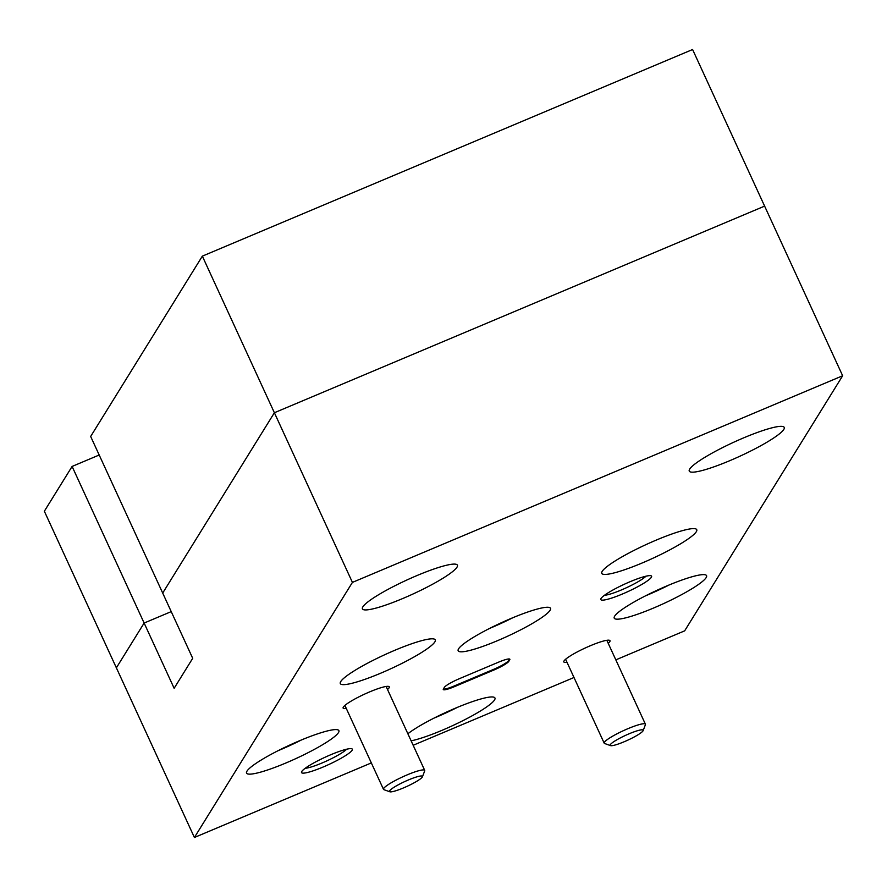 <?xml version="1.0" encoding="UTF-8"?>
<svg xmlns="http://www.w3.org/2000/svg" width="887" height="887" viewBox="0 0 887 887"><rect width="100%" height="100%" fill="white"/><g stroke="black" fill="none" stroke-linecap="round" stroke-linejoin="round"><path stroke-width="1.33" d="M99.2 455.009L72.102 466.44L174.14 688.29L192.701 658.309L162.698 593.059L274.382 412.743L352.416 582.393L842.65 375.766L764.616 206.117L274.382 412.743L764.616 206.117L692.592 49.517L202.347 256.143L90.662 436.459L162.698 593.059L274.382 412.743L202.347 256.143M371.331 762.92L194.408 837.483L116.374 667.833L144.126 623.04L171.224 611.62L144.126 623.04L116.374 667.833L44.35 511.234L72.102 466.44M301.757 771.49A27.952 4.08 155.3 0 0 301.558 771.89A27.952 4.08 155.3 0 0 323.988 766.656A27.952 4.08 155.3 0 0 352.095 750.28A27.952 4.08 155.3 0 0 351.795 748.783A27.952 4.08 155.3 0 0 326.094 756.777A27.952 4.08 155.3 0 0 301.757 771.49M305.217 768.275A24.326 3.548 155.3 0 0 326.915 760.846A24.326 3.548 155.3 0 0 346.673 749.205M246.963 771.158A50.825 7.429 155.3 0 0 246.553 773.109A50.825 7.429 155.3 0 0 290.803 760.88A50.825 7.429 155.3 0 0 338.479 732.584A50.825 7.429 155.3 0 0 338.889 730.633A50.825 7.429 155.3 0 0 294.639 742.862A50.825 7.429 155.3 0 0 246.963 771.158M278.008 750.735A50.825 7.429 155.3 0 0 301.436 739.958M614.647 616.188A50.825 7.429 155.3 0 0 614.225 618.139A50.825 7.429 155.3 0 0 658.487 605.91A50.825 7.429 155.3 0 0 706.152 577.614A50.825 7.429 155.3 0 0 706.573 575.663A50.825 7.429 155.3 0 0 662.312 587.893A50.825 7.429 155.3 0 0 614.647 616.188M645.692 595.765A50.825 7.429 155.3 0 0 669.108 584.988M602.195 571.361A52.278 7.639 155.3 0 0 601.774 573.368A52.278 7.639 155.3 0 0 647.288 560.784A52.278 7.639 155.3 0 0 696.328 531.69A52.278 7.639 155.3 0 0 696.75 529.683A52.278 7.639 155.3 0 0 651.235 542.256A52.278 7.639 155.3 0 0 602.195 571.361M340.741 681.56A52.278 7.639 155.3 0 0 340.309 683.567A52.278 7.639 155.3 0 0 385.823 670.993A52.278 7.639 155.3 0 0 434.863 641.889A52.278 7.639 155.3 0 0 435.284 639.882A52.278 7.639 155.3 0 0 389.77 652.466A52.278 7.639 155.3 0 0 340.741 681.56M362.861 606.852A52.278 7.639 155.3 0 0 362.428 608.859A52.278 7.639 155.3 0 0 407.953 596.275A52.278 7.639 155.3 0 0 456.982 567.181A52.278 7.639 155.3 0 0 457.415 565.174A52.278 7.639 155.3 0 0 411.89 577.747A52.278 7.639 155.3 0 0 362.861 606.852M689.687 469.101A52.278 7.639 155.3 0 0 689.254 471.108A52.278 7.639 155.3 0 0 734.78 458.524A52.278 7.639 155.3 0 0 783.809 429.43A52.278 7.639 155.3 0 0 784.241 427.423A52.278 7.639 155.3 0 0 738.716 439.996A52.278 7.639 155.3 0 0 689.687 469.101M458.579 648.829A50.825 7.429 155.3 0 0 458.169 650.781A50.825 7.429 155.3 0 0 502.419 638.551A50.825 7.429 155.3 0 0 550.095 610.256A50.825 7.429 155.3 0 0 550.505 608.305A50.825 7.429 155.3 0 0 506.255 620.534A50.825 7.429 155.3 0 0 458.579 648.829M489.624 628.406A50.825 7.429 155.3 0 0 513.041 617.629M411.124 740.845A50.825 7.429 155.3 0 0 459.566 722.328A50.825 7.429 155.3 0 0 494.547 699.943A50.825 7.429 155.3 0 0 494.957 697.991A50.825 7.429 155.3 0 0 458.402 706.939A50.825 7.429 155.3 0 0 407.865 733.76M434.076 718.093A50.825 7.429 155.3 0 0 457.492 707.316M387.519 689.509A25.413 3.714 155.3 0 0 389.083 687.824A25.413 3.714 155.3 0 0 388.805 686.471A25.413 3.714 155.3 0 0 365.444 693.734A25.413 3.714 155.3 0 0 343.324 707.116A25.413 3.714 155.3 0 0 343.147 707.471A25.413 3.714 155.3 0 0 346.296 708.469M608.227 643.341A25.413 3.714 155.3 0 0 609.79 641.656A25.413 3.714 155.3 0 0 609.513 640.303A25.413 3.714 155.3 0 0 586.163 647.565A25.413 3.714 155.3 0 0 564.032 660.948A25.413 3.714 155.3 0 0 563.855 661.303A25.413 3.714 155.3 0 0 567.004 662.301M601.031 598.492A27.952 4.08 155.3 0 0 600.832 598.891A27.952 4.08 155.3 0 0 623.262 593.658A27.952 4.08 155.3 0 0 651.357 577.282A27.952 4.08 155.3 0 0 651.058 575.785A27.952 4.08 155.3 0 0 625.357 583.779A27.952 4.08 155.3 0 0 601.031 598.492M604.479 595.277A24.326 3.548 155.3 0 0 626.178 587.848A24.326 3.548 155.3 0 0 645.936 576.206M509.515 659.019A14.525 2.118 -24.7 0 1 509.437 659.163L508.451 660.76A14.525 2.118 -24.7 0 1 493.405 669.452L454.177 685.984A14.525 2.118 -24.7 0 1 443.3 689.099M459.422 678.666L498.638 662.134A14.525 2.118 -24.7 0 1 509.859 659.252A14.525 2.118 -24.7 0 1 509.737 659.817L508.75 661.403A14.525 2.118 -24.7 0 1 493.704 670.106L454.477 686.638A14.525 2.118 -24.7 0 1 443.267 689.521A14.525 2.118 -24.7 0 1 443.389 688.955L444.376 687.358A14.525 2.118 -24.7 0 1 459.422 678.666M842.65 375.766L684.653 630.857L615.822 659.861M194.408 837.483L352.416 582.393M573.989 677.502L413.165 745.28M413.785 782.988A18.15 2.65 155.3 0 0 422.445 776.779A18.15 2.65 155.3 0 0 415.027 777.433A18.15 2.65 155.3 0 0 398.163 784.862A18.15 2.65 155.3 0 0 389.825 791.781A18.15 2.65 155.3 0 0 413.785 782.988M389.825 791.781L383.916 789.674A22.685 3.315 -24.7 0 1 383.483 789.33A22.685 3.315 -24.7 0 1 394.338 781.015A22.685 3.315 -24.7 0 1 424.707 770.371A22.685 3.315 -24.7 0 1 424.685 770.914L422.445 776.779M637.709 734.979A18.15 2.65 155.3 0 0 643.153 730.611A18.15 2.65 155.3 0 0 634.028 731.864A18.15 2.65 155.3 0 0 615.645 740.534A18.15 2.65 155.3 0 0 610.533 745.612A18.15 2.65 155.3 0 0 637.709 734.979M610.533 745.612L604.624 743.506A22.685 3.315 -24.7 0 1 604.191 743.162A22.685 3.315 -24.7 0 1 611.01 737.152A22.685 3.315 -24.7 0 1 632.586 726.819A22.685 3.315 -24.7 0 1 645.414 724.202A22.685 3.315 -24.7 0 1 645.392 724.746L643.153 730.611M509.437 659.163L509.737 659.817M508.451 660.76L508.75 661.403M493.405 669.452L493.704 670.106M454.177 685.984L454.477 686.638M424.707 770.371L386.122 686.471M383.483 789.33L344.899 705.431M645.414 724.202L606.83 640.303M604.191 743.162L565.607 659.263"/></g></svg>
